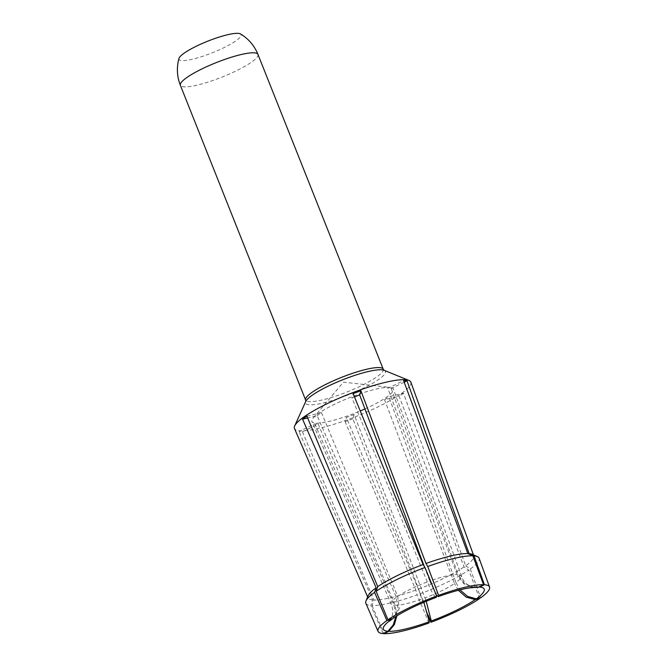 <?xml version="1.0" encoding="UTF-8"?>
<svg xmlns="http://www.w3.org/2000/svg" width="667" height="667" viewBox="0 0 667 667"><rect width="100%" height="100%" fill="white"/><g stroke="black" fill="none" stroke-linecap="round" stroke-linejoin="round"><path stroke-width="0.5" stroke-dasharray="3.33 2.5" d="M393.105 618.317L398.124 609.263L396.34 597.315L317.133 415.724L307.67 417.967M479.598 598.557L468.768 570.052L464.057 566.925L399.124 396.281L384.551 399.733L454.519 583.517A37.66 7.037 -21.7 0 1 441.537 590.82A37.66 7.037 158.3 0 1 424.962 597.915L354.102 414.574A43.814 8.179 158.3 0 1 346.34 417.417L423.87 602.293M458.329 590.287L454.519 583.517M396.857 615.874L395.172 605.311L318.217 424.087L302.443 431.774A62.606 11.689 -21.7 0 1 299.024 431.574L314.799 423.887A43.814 8.179 158.3 0 0 318.217 424.087M314.799 423.887L394.072 605.244L395.823 616.525M306.912 416.133L321.477 412.673A43.814 8.179 158.3 0 0 317.133 415.724M321.477 412.673L397.732 596.34L399.275 608.796L393.655 617.95M313.173 418.059L343.438 382.149L390.103 387.444A43.847 8.187 -21.7 0 0 334.692 404.21A43.847 8.187 158.3 0 0 313.173 418.059A43.847 8.187 158.3 0 0 311.914 421.511A43.847 8.187 158.3 0 0 360.247 410.98M364.949 408.929A43.847 8.187 158.3 0 0 370.577 406.295A43.847 8.187 -21.7 0 0 393.388 389.086A43.847 8.187 -21.7 0 0 390.103 387.444M424.962 597.915L426.221 601.301M354.102 414.574L352.893 418.801L418.684 589.028L419.918 593.847L428.081 614.949M436.026 594.505L429.79 581.024A37.66 7.037 -21.7 0 1 457.087 574.554L463.832 583.775L474.112 587.485L464.449 583.558L458.179 574.612A37.66 7.037 -21.7 0 1 461.139 576.038A37.66 7.037 -21.7 0 1 455.92 582.541L459.972 589.861M424.287 566.416L429.79 581.024M397.732 596.34A37.66 7.037 158.3 0 1 410.714 589.036A37.66 7.037 -21.7 0 1 427.297 581.941C431.474 591.854 434.475 596.99 436.293 597.349M383.158 633.6L370.844 605.486L372.661 599.941L299.024 431.574M457.087 574.554L387.81 388.327L403.593 380.64M404.177 382.216L391.229 388.519A43.814 8.179 158.3 0 0 387.81 388.327M455.92 582.541L388.894 396.69L403.468 393.23L465.658 565.799A56.895 10.622 158.3 0 0 473.778 555.811A56.895 10.622 158.3 0 0 472.186 554.319M403.468 393.23A62.606 11.689 -21.7 0 1 399.124 396.281M418.684 589.028A56.895 10.622 -21.7 0 0 444.18 578.139A56.895 10.622 158.3 0 0 464.057 566.925M410.855 382.158A62.631 11.698 -21.7 0 1 378.272 406.745A62.631 11.698 -21.7 0 1 300.208 430.79A62.631 11.698 -21.7 0 1 294.464 428.472M352.893 418.801A62.606 11.689 -21.7 0 1 345.131 421.652L346.34 417.417M354.477 396.873A43.814 8.179 158.3 0 0 351.934 397.84L353.135 393.613M415.816 590.078A56.895 10.622 -21.7 0 1 373.929 600.017L372.061 605.553A60.939 11.381 158.3 0 0 417.167 594.864L415.816 590.078L345.131 421.652M302.443 431.774L373.929 600.017M372.661 599.941A56.895 10.622 -21.7 0 1 368.059 597.882A56.895 10.622 -21.7 0 1 368.192 595.698M365.849 603.276A60.939 11.381 158.3 0 0 370.844 605.486M465.658 565.799L470.31 568.968A60.939 11.381 158.3 0 0 479.098 558.212M419.918 593.847A60.939 11.381 158.3 0 0 468.768 570.052M470.31 568.968L480.69 597.79M428.973 622.986L417.167 594.864M372.061 605.553L384.009 633.65M384.551 399.733A43.814 8.179 158.3 0 0 388.894 396.69M391.229 388.519L458.179 574.612M427.297 581.941L351.934 397.84M179.006 58.371A33.408 6.236 -21.7 0 0 182.099 60.589A33.408 6.236 158.3 0 0 220.318 49.375A33.408 6.236 158.3 0 0 240.453 33.917M395.172 605.311A37.66 7.037 158.3 0 0 422.469 598.833M396.34 597.315A37.66 7.037 158.3 0 0 391.154 603.893A37.66 7.037 158.3 0 0 394.072 605.244M384.142 370.293L384.142 370.293A42.98 8.029 -21.7 0 1 359.605 389.987A42.98 8.029 -21.7 0 1 309.521 404.836A42.98 8.029 -21.7 0 1 305.728 401.501L305.728 401.501M383.225 369.176A41.754 7.796 -21.7 0 1 354.594 388.811A41.754 7.796 -21.7 0 1 309.471 401.642A41.754 7.796 -21.7 0 1 305.628 400.058M257.954 54.402A41.754 7.796 158.3 0 1 229.331 74.037A41.754 7.796 158.3 0 1 184.209 86.868A41.754 7.796 -21.7 0 1 180.365 85.276M389.561 621.144L391.604 617.509C393.205 613.382 393.055 608.846 391.154 603.893L311.914 421.511M474.12 587.485L470.168 586.251C467.35 584.934 464.907 582.691 462.823 579.523L393.388 389.086M473.778 555.811L473.445 554.869M368.059 597.882L367.667 596.965"/><path stroke-width="1" d="M307.67 417.967L302.568 419.176L376.138 587.777L374.587 592.388L386.885 620.543L391.296 619.501A54.285 10.138 -21.7 0 0 387.927 631.274L393.305 624.812L395.823 616.525M386.885 620.543A59.988 11.206 158.3 0 0 378.072 631.407A59.988 11.206 158.3 0 0 383.158 633.6L387.927 631.274M484.417 584.742L479.64 587.068A54.285 10.138 -21.7 0 1 476.28 598.841L480.69 597.79A59.988 11.206 158.3 0 0 489.545 587.052A59.988 11.206 158.3 0 0 484.417 584.742L474.045 555.878L469.134 553.635L407.012 380.84L404.177 382.216M438.603 595.356L438.236 596.631A54.285 10.138 -21.7 0 1 450.742 592.446A54.285 10.138 -21.7 0 1 478.789 587.018L483.558 584.692A59.988 11.206 158.3 0 0 438.603 595.356L427.73 566.5L425.98 563.498L360.897 390.762L359.696 394.989L424.287 566.416M479.598 598.557L475.187 599.6A54.285 10.138 -21.7 0 1 431.274 620.994L430.907 622.278A59.988 11.206 158.3 0 0 479.598 598.557L479.423 598.091M360.897 390.762A62.606 11.689 -21.7 0 0 353.135 393.613L423.111 564.549L424.971 567.517L436.66 596.065L436.293 597.349A54.285 10.138 -21.7 0 0 409.972 608.671C402.976 612.173 397.515 615.282 393.58 618.009L393.655 617.95M436.66 596.065A59.988 11.206 158.3 0 0 387.969 619.785L392.379 618.734A54.285 10.138 -21.7 0 1 409.972 608.671M429.34 621.711L428.973 622.986A59.988 11.206 158.3 0 1 384.009 633.65L388.786 631.324A54.285 10.138 -21.7 0 0 429.34 621.711L423.87 602.293M393.105 618.317L391.296 619.501M475.187 599.6L466.158 597.09L458.329 590.287M360.247 410.98A43.847 8.187 158.3 0 0 364.949 408.929M426.221 601.301L431.274 620.994M428.081 614.949L430.907 622.278M438.236 596.631L436.026 594.505M479.64 587.068L474.145 587.485M459.972 589.861L467.559 596.415L476.28 598.841M450.742 592.446C458.329 590.153 464.499 588.653 469.243 587.935L478.789 587.018M392.379 618.734L393.572 618.009M396.857 615.874L394.372 624.562L388.786 631.324M407.012 380.84A62.606 11.689 -21.7 0 0 403.593 380.64L467.867 553.56L472.836 555.803L483.558 584.692M467.867 553.56A56.895 10.622 158.3 0 0 425.98 563.498M489.545 587.052L479.098 558.212A60.939 11.381 158.3 0 0 477.38 556.611L472.186 554.319A56.895 10.622 158.3 0 0 469.134 553.635M367.667 596.965L294.464 428.472A62.631 11.698 -21.7 0 1 294.681 425.921A62.631 11.698 -21.7 0 1 327.005 403.768A62.631 11.698 -21.7 0 1 405.061 379.715A62.631 11.698 -21.7 0 1 408.954 380.448A62.631 11.698 -21.7 0 1 410.855 382.158L473.445 554.869M423.111 564.549A56.895 10.622 158.3 0 0 397.615 575.438A56.895 10.622 -21.7 0 0 377.747 586.652L306.912 416.133A62.606 11.689 -21.7 0 0 302.568 419.176M359.696 394.989A43.814 8.179 158.3 0 0 354.477 396.873M374.587 592.388A60.939 11.381 158.3 0 0 365.991 600.934L368.192 595.698A56.895 10.622 -21.7 0 1 376.138 587.777M365.991 600.934A60.939 11.381 158.3 0 0 365.849 603.276L378.072 631.407M477.38 556.611A60.939 11.381 158.3 0 0 474.045 555.878M472.836 555.803A60.939 11.381 158.3 0 0 427.73 566.5M424.971 567.517A60.939 11.381 158.3 0 0 376.13 591.304L377.747 586.652M387.969 619.785L376.13 591.304M240.453 33.917A33.408 6.236 158.3 0 0 238.019 33.35A33.408 6.236 -21.7 0 0 204.094 42.68A33.408 6.236 -21.7 0 0 179.006 58.371A41.754 41.754 0 0 0 180.365 85.276A41.754 7.796 -21.7 0 1 208.988 65.649A41.754 7.796 -21.7 0 1 254.11 52.818A41.754 7.796 158.3 0 1 257.954 54.402A41.754 41.754 0 0 0 240.453 33.917M384.142 370.293L383.225 369.176A41.754 7.796 -21.7 0 0 379.373 367.592A41.754 7.796 -21.7 0 0 334.259 380.423A41.754 7.796 -21.7 0 0 305.628 400.058L305.728 401.501A42.98 8.029 -21.7 0 1 338.769 381.391A42.98 8.029 -21.7 0 1 381.474 369.785A42.98 8.029 -21.7 0 1 384.142 370.293L408.954 380.448M389.561 621.144L392.663 618.651M305.728 401.501L294.681 425.921M305.628 400.058L180.365 85.276M383.225 369.176L257.954 54.402"/></g></svg>
